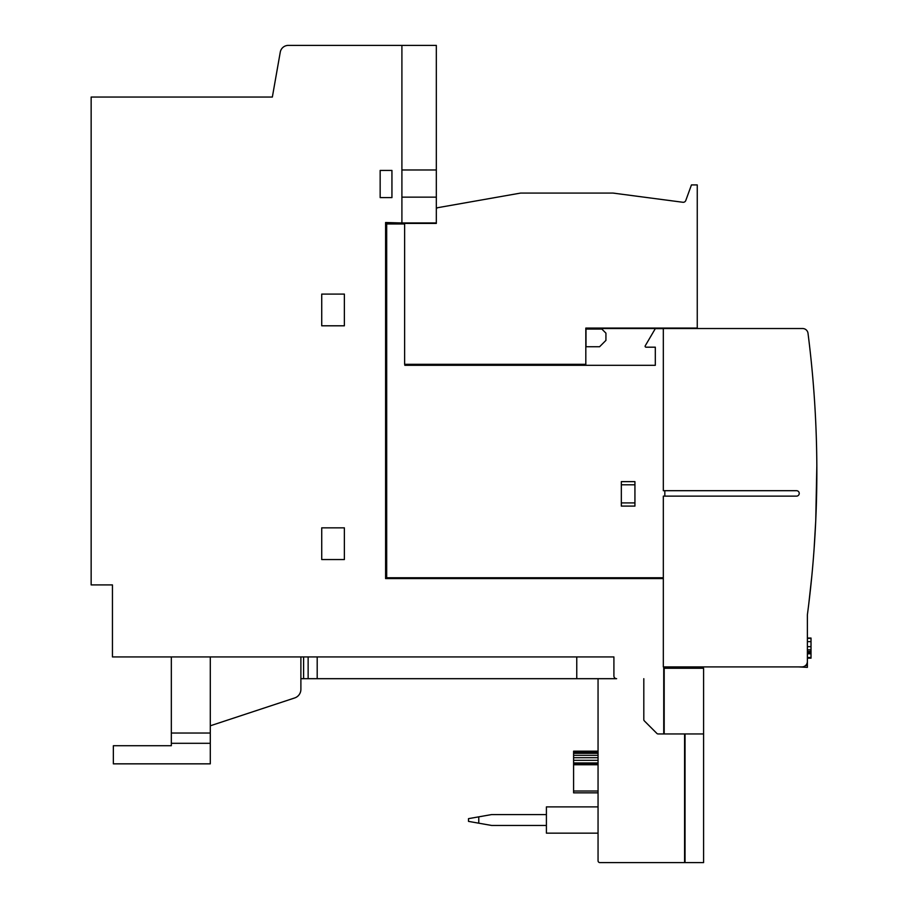 <?xml version="1.0" encoding="UTF-8"?>
<svg xmlns="http://www.w3.org/2000/svg" width="908" height="908" viewBox="0 0 908 908"><rect width="100%" height="100%" fill="white"/><g stroke="black" fill="none" stroke-linecap="round" stroke-linejoin="round"><path stroke-width="1.36" d="M814.056 549.578L815.747 520.59L816.837 465.327C816.19 427.929 816.19 427.929 816.837 465.327C816.19 427.929 816.19 427.929 816.837 465.327M808.665 604.841L811.843 575.854C815.021 538.478 815.021 538.478 811.843 575.854M404.627 223.879L385.594 223.879L385.594 222.971L401.904 222.971L385.594 222.517L385.594 578.578L663.328 578.578M401.904 169.978L436.328 169.978L436.328 45.4L401.904 45.4L401.904 222.517M436.328 169.978L436.328 197.149L401.904 197.149M436.328 209.453L436.328 223.425L404.627 223.425L404.627 364.312L585.819 364.312L585.819 328.072L697.253 328.072L697.253 184.926L691.442 184.926L685.778 200.509A2.713 2.713 0 0 1 682.861 202.268L613.002 193.075L520.59 193.075L437.826 207.671A1.816 1.816 0 0 0 436.328 209.453L436.328 197.149M401.904 222.971L436.328 222.971M663.328 577.76L386.683 577.76L386.683 223.97L404.627 223.97M634.93 484.804L621.333 484.804M801.946 666.903L663.328 666.903L663.328 496.131L796.509 496.131A2.713 2.713 0 0 0 799.233 493.407A2.713 2.713 0 0 0 796.509 490.695L663.328 490.695L663.328 328.526L802.615 328.526A5.437 5.437 0 0 1 808.006 333.27A1087.182 1087.182 0 0 1 807.428 614.455A5.437 5.437 0 0 0 807.382 615.17L807.382 661.467A5.437 5.437 0 0 1 801.946 666.903M816.644 492.885L816.655 492.227M807.382 628.404L807.382 667.357L798.325 666.903M807.382 658.175L811.014 658.175L811.014 638.04L807.382 638.04M807.382 657.517L811.014 657.517M807.382 653.817L811.014 653.817M807.382 652.648L811.014 652.648M807.382 651.388L811.014 651.388M807.382 649.822L811.014 649.822M807.382 646.655L811.014 646.655M807.382 641.627L811.014 641.627M807.382 638.324L811.014 638.324M621.333 502.919L634.93 502.919M634.93 481.637L634.93 506.096L621.333 506.096L621.333 481.637L634.93 481.637M294.669 697.957L210.293 725.798L294.669 697.957A9.057 9.057 0 0 0 300.889 689.342L300.889 678.685L616.623 678.685A2.713 2.713 0 0 1 613.91 675.961L613.91 656.938L112.444 656.938L112.444 584.911L91.152 584.911L91.152 97.043L272.355 97.043L280.266 52.142A8.149 8.149 0 0 1 288.301 45.4L401.904 45.4M643.806 678.685L643.806 719.601A1.816 1.816 0 0 0 644.34 720.884L656.859 733.414A1.816 1.816 0 0 0 658.141 733.948L663.737 733.948L663.737 666.903M344.37 527.843L344.37 559.544L321.727 559.544L321.727 527.843L344.37 527.843M344.37 294.09L344.37 325.802L321.727 325.802L321.727 294.09L344.37 294.09M391.938 170.432L391.938 197.603L380.157 197.603L380.157 170.432L391.938 170.432M664.826 490.695L664.826 496.131M404.809 364.312L404.809 365.3L655.315 365.3L655.315 347.185L646.019 347.185A0.908 0.908 0 0 1 645.236 345.823L655.315 328.617L663.328 328.617M663.328 328.526L585.819 328.526M703.598 733.948L664.191 733.948L664.191 668.265L703.598 668.265L703.598 862.6L685.029 862.6L685.029 733.948M684.575 733.948L684.575 862.6L599.859 862.6A1.816 1.816 0 0 1 598.054 860.784L598.054 678.685L598.054 751.166L573.595 751.166L573.595 792.843L598.054 792.843L598.054 806.883L546.412 806.883L546.412 833.158L598.054 833.158L598.054 860.784A1.816 1.816 0 0 0 599.859 862.6A1.816 1.816 0 0 1 598.054 860.784M478.777 816.848L478.777 823.193L468.494 821.377L468.494 818.653L491.603 814.578L546.412 814.578M546.412 825.451L491.603 825.451L478.777 823.193M601.856 329.059L605.931 333.145L605.931 340.386L599.598 346.731L586 346.731L586 329.059L601.856 329.059M576.762 656.938L576.762 678.685M598.054 751.302L573.595 751.302M598.054 751.938L573.595 751.938M598.054 753.3L573.595 753.3M598.054 755.308L573.595 755.308M598.054 757.703L573.595 757.703M598.054 760.314L573.595 760.314M598.054 762.947L573.595 762.947M598.054 763.844L573.595 763.844M598.054 764.513L573.595 764.513M598.054 764.752L573.595 764.752M308.141 656.938L308.141 678.685L308.141 656.938M300.889 689.342L300.889 656.938M171.328 656.938L171.328 745.729L113.352 745.729L113.352 763.844L210.293 763.844L210.293 656.938M171.328 743.3L210.293 743.3M171.328 733.04L210.293 733.04M807.382 665.553L805.544 665.553M598.054 791.027L573.595 791.027M303.601 656.938L303.601 678.685M317.198 656.938L317.198 678.685"/></g></svg>
